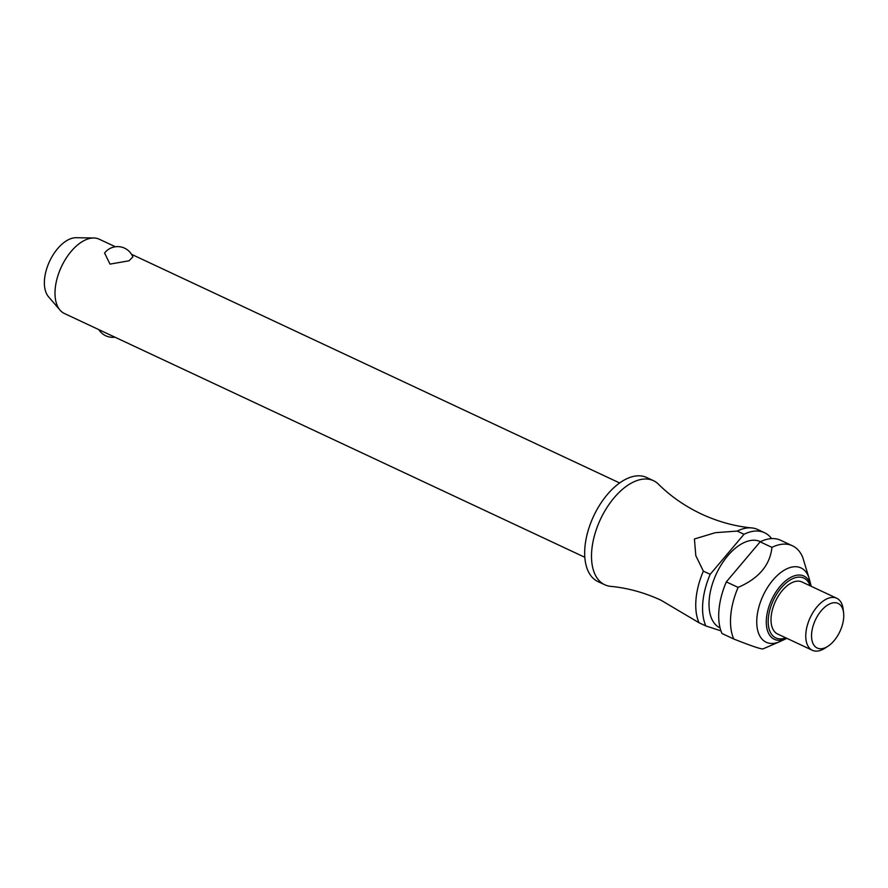 <?xml version="1.0" encoding="UTF-8"?>
<svg xmlns="http://www.w3.org/2000/svg" width="888" height="888" viewBox="0 0 888 888"><rect width="100%" height="100%" fill="white"/><g stroke="black" fill="none" stroke-linecap="round" stroke-linejoin="round"><path stroke-width="1.33" d="M703.363 571.128A57.454 31.624 115.1 0 0 699.023 622.743L661.038 600.244C644.522 592.607 627.749 587.978 610.7 586.358A57.454 31.624 -64.9 0 1 604.739 584.748A57.454 31.624 -64.9 0 1 594.605 535.053A57.454 31.624 -64.9 0 1 633.366 482.062A57.454 31.624 -64.9 0 1 653.479 480.697A57.454 31.624 -64.9 0 1 658.53 484.249C670.684 496.303 684.981 506.227 701.42 514.03C717.926 521.667 734.709 526.295 751.748 527.916A57.454 31.624 115.1 0 0 737.595 530.88A57.454 31.624 115.1 0 0 737.195 531.08L744.011 534.276L710.189 574.325L703.363 571.128L695.815 555.71L694.416 538.994L715.262 532.7L737.195 531.08M115.385 246.764L99.267 239.216A41.037 22.589 115.1 0 0 93.851 237.995A41.037 22.589 115.1 0 0 84.893 240.182A41.037 22.589 115.1 0 0 58.686 273.393A41.037 22.589 115.1 0 0 60.051 310.145A41.037 22.589 115.1 0 0 64.458 313.531L584.837 557.298M132.856 256.965L128.949 260.817L109.99 264.113L104.584 253.025A16.417 16.417 0 0 1 132.856 256.965M604.739 584.748L597.913 581.551A57.454 31.624 -64.9 0 1 587.778 531.856A57.454 31.624 -64.9 0 1 626.54 478.854A57.454 31.624 -64.9 0 1 646.653 477.5L653.479 480.697M720.079 627.894L719.979 627.849A47.597 26.207 -64.9 0 1 711.588 586.679A47.597 26.207 -64.9 0 1 743.7 542.768A47.597 26.207 -64.9 0 1 760.361 541.636L760.461 541.68M786.646 568.897A41.037 22.589 -64.9 0 1 809.179 578.576A41.037 22.589 -64.9 0 1 809.401 579.342L811.088 585.769A34.921 19.225 -64.9 0 1 811.221 586.313L811.088 585.769A34.921 19.225 -64.9 0 0 791.73 576.889A34.921 19.225 -64.9 0 0 766.433 618.548A34.921 19.225 -64.9 0 0 786.357 638.572L780.33 641.391A41.037 22.589 -64.9 0 1 779.609 641.713A41.037 22.589 -64.9 0 1 756.976 617.204A41.037 22.589 -64.9 0 1 786.646 568.897M809.179 578.576L802.741 557.387A57.454 31.624 -64.9 0 0 792.462 545.798L780.674 540.281A57.454 31.624 -64.9 0 0 760.561 541.636A57.454 31.624 -64.9 0 0 760.15 541.835L771.938 547.363C770.063 565.112 758.785 578.454 738.106 587.401L726.317 581.884L760.15 541.835M771.938 547.363A57.454 31.624 -64.9 0 1 772.349 547.163A57.454 31.624 -64.9 0 1 792.462 545.798M827.894 646.275L824.83 648.251A28.727 15.818 -64.9 0 1 822.421 649.605A28.727 15.818 -64.9 0 1 812.365 650.282A28.727 15.818 -64.9 0 1 807.303 625.441A28.727 15.818 -64.9 0 1 826.684 598.945A28.727 15.818 -64.9 0 1 836.74 598.257A28.727 15.818 -64.9 0 1 843.156 609.135L843.6 612.753A24.62 13.553 -64.9 0 1 827.894 646.275A24.62 13.553 -64.9 0 1 825.829 647.441A24.62 13.553 -64.9 0 1 811.643 633.388A24.62 13.553 -64.9 0 1 829.481 604.018A24.62 13.553 -64.9 0 1 843.6 612.753M812.365 650.282L777.622 634.01A28.727 15.818 -64.9 0 1 772.56 609.168A28.727 15.818 -64.9 0 1 791.93 582.661A28.727 15.818 -64.9 0 1 801.997 581.984L836.74 598.257M744.011 534.276A57.454 31.624 -64.9 0 1 744.422 534.077A57.454 31.624 -64.9 0 1 764.535 532.722A57.454 31.624 -64.9 0 1 771.617 538.605M764.535 532.722L757.719 529.526A57.454 31.624 115.1 0 0 751.748 527.916M60.051 310.145L48.507 296.736A33.566 18.482 -64.9 0 1 47.397 266.666A33.566 18.482 -64.9 0 1 68.831 239.505A33.566 18.482 -64.9 0 1 76.157 237.718L93.851 237.995M726.317 581.884A57.454 31.624 -64.9 0 0 721.988 633.499L733.777 639.016C753.057 646.642 762.947 649.861 763.425 648.684M699.023 622.743L705.849 625.94L720.945 630.857M705.849 625.94A57.454 31.624 -64.9 0 1 710.189 574.325M733.777 639.016A57.454 31.624 -64.9 0 1 738.106 587.401M810.122 585.791A33.034 18.182 115.1 0 0 792.251 578.865A33.034 18.182 115.1 0 0 768.32 618.281A33.034 18.182 115.1 0 0 785.747 637.817M619.646 482.972L131.513 254.312M98.823 329.637A16.417 16.417 0 0 0 114.952 337.185M779.609 641.713L763.314 648.751"/></g></svg>
